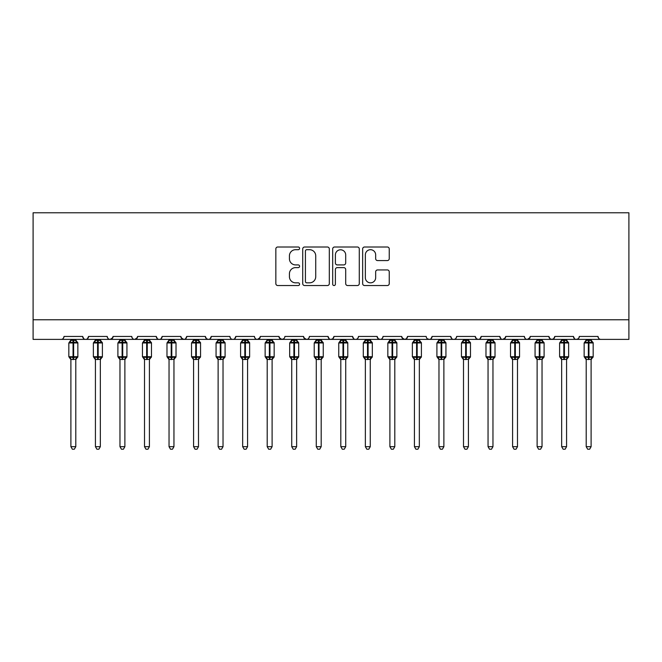 <?xml version="1.0" encoding="UTF-8"?>
<svg xmlns="http://www.w3.org/2000/svg" width="662" height="662" viewBox="0 0 662 662"><rect width="100%" height="100%" fill="white"/><g stroke="black" fill="none" stroke-linecap="round" stroke-linejoin="round"><path stroke-width="0.99" d="M299.588 248.349A1.349 1.349 0 0 0 298.239 247L277.767 247A1.928 1.928 0 0 0 275.839 248.929L275.839 283.609A1.928 1.928 0 0 0 277.767 285.537L298.239 285.537A1.349 1.349 0 0 0 299.588 284.188A1.349 1.349 0 0 0 298.239 282.839L295.591 282.839A6.165 6.165 0 0 1 289.426 276.675L289.426 273.778A6.165 6.165 0 0 1 295.591 267.613L298.239 267.613A1.349 1.349 0 0 0 299.588 266.265A1.349 1.349 0 0 0 298.239 264.916L295.591 264.916A6.165 6.165 0 0 1 289.426 258.751L289.426 255.863A6.165 6.165 0 0 1 295.591 249.698L298.239 249.698A1.349 1.349 0 0 0 299.588 248.349M387.311 260.58A1.928 1.928 0 0 0 389.239 258.652L389.239 248.929A1.928 1.928 0 0 0 387.311 247L364.58 247A1.928 1.928 0 0 0 362.652 248.929L362.652 283.609A1.928 1.928 0 0 0 364.58 285.537L387.311 285.537A1.928 1.928 0 0 0 389.239 283.609L389.239 271.859A1.928 1.928 0 0 0 387.311 269.93L377.58 269.93A1.928 1.928 0 0 0 375.66 271.859L375.66 277.684A5.155 5.155 0 0 1 370.505 282.839A5.155 5.155 0 0 1 365.35 277.684L365.35 254.853A5.155 5.155 0 0 1 370.505 249.698A5.155 5.155 0 0 1 375.66 254.853L375.66 258.652A1.928 1.928 0 0 0 377.58 260.58L387.311 260.58M33.1 319.763L628.9 319.763L628.9 212.775L33.1 212.775L33.1 339.391L61.078 339.391C62.633 339.449 63.618 338.464 64.015 336.445L82.667 336.445L83.743 338.721M329.312 248.929A1.928 1.928 0 0 0 327.384 247L304.652 247A1.928 1.928 0 0 0 302.724 248.929L302.724 283.609A1.928 1.928 0 0 0 304.652 285.537L327.384 285.537A1.928 1.928 0 0 0 329.312 283.609L329.312 248.929M334.616 247L357.348 247A1.928 1.928 0 0 1 359.276 248.929L359.276 283.609A1.928 1.928 0 0 1 357.348 285.537L347.616 285.537A1.928 1.928 0 0 1 345.696 283.609L345.696 269.542A1.928 1.928 0 0 0 343.768 267.613L337.314 267.613A1.928 1.928 0 0 0 335.386 269.542L335.386 284.188A1.349 1.349 0 0 1 334.037 285.537A1.349 1.349 0 0 1 332.688 284.188L332.688 248.929A1.928 1.928 0 0 1 334.616 247M61.078 339.391C62.633 339.449 63.618 338.464 64.015 336.445A2.946 2.946 0 0 1 61.078 339.391L85.613 339.391C84.049 339.449 83.073 338.464 82.667 336.445A2.946 2.946 0 0 0 85.613 339.391A2.946 2.946 0 0 0 88.559 336.445L107.211 336.445A2.946 2.946 0 0 0 110.149 339.391A2.946 2.946 0 0 0 113.094 336.445L131.746 336.445A2.946 2.946 0 0 0 134.692 339.391A2.946 2.946 0 0 0 137.638 336.445L156.282 336.445A2.946 2.946 0 0 0 159.228 339.391A2.946 2.946 0 0 0 162.173 336.445L180.825 336.445A2.946 2.946 0 0 0 183.771 339.391A2.946 2.946 0 0 0 186.709 336.445L205.361 336.445A2.946 2.946 0 0 0 208.307 339.391A2.946 2.946 0 0 0 211.252 336.445L229.904 336.445A2.946 2.946 0 0 0 232.842 339.391A2.946 2.946 0 0 0 235.788 336.445L254.44 336.445A2.946 2.946 0 0 0 257.386 339.391A2.946 2.946 0 0 0 260.332 336.445L278.975 336.445A2.946 2.946 0 0 0 281.921 339.391A2.946 2.946 0 0 0 284.867 336.445L303.519 336.445A2.946 2.946 0 0 0 306.465 339.391A2.946 2.946 0 0 0 309.402 336.445L328.054 336.445A2.946 2.946 0 0 0 331 339.391A2.946 2.946 0 0 0 333.946 336.445L352.598 336.445A2.946 2.946 0 0 0 355.535 339.391A2.946 2.946 0 0 0 358.481 336.445L377.133 336.445A2.946 2.946 0 0 0 380.079 339.391A2.946 2.946 0 0 0 383.025 336.445L401.668 336.445A2.946 2.946 0 0 0 404.614 339.391A2.946 2.946 0 0 0 407.56 336.445L426.212 336.445A2.946 2.946 0 0 0 429.158 339.391A2.946 2.946 0 0 0 432.096 336.445L450.748 336.445A2.946 2.946 0 0 0 453.693 339.391A2.946 2.946 0 0 0 456.639 336.445L475.291 336.445A2.946 2.946 0 0 0 478.229 339.391A2.946 2.946 0 0 0 481.175 336.445L499.827 336.445A2.946 2.946 0 0 0 502.772 339.391A2.946 2.946 0 0 0 505.718 336.445L524.362 336.445A2.946 2.946 0 0 0 527.308 339.391A2.946 2.946 0 0 0 530.254 336.445L548.906 336.445A2.946 2.946 0 0 0 551.851 339.391A2.946 2.946 0 0 0 554.789 336.445L573.441 336.445A2.946 2.946 0 0 0 576.387 339.391A2.946 2.946 0 0 0 579.333 336.445L597.985 336.445L598.531 338.158M579.333 336.445L578.787 338.158M87.483 338.721L88.559 336.445C88.154 338.464 87.177 339.449 85.613 339.391L576.387 339.391C574.823 339.449 573.846 338.464 573.441 336.445L574.517 338.721M554.789 336.445L553.713 338.721M548.906 336.445L549.981 338.721M530.254 336.445L529.178 338.721M529.939 337.777L527.308 339.391C525.744 339.449 524.767 338.464 524.362 336.445L524.916 338.158M505.718 336.445L504.643 338.721M505.396 337.777L502.772 339.391C501.208 339.449 500.224 338.464 499.827 336.445L500.902 338.721M476.334 338.704L478.229 339.391C479.793 339.449 480.778 338.464 481.175 336.445L480.099 338.721M475.291 336.445L476.367 338.721M456.639 336.445C456.234 338.464 455.257 339.449 453.693 339.391C452.129 339.449 451.153 338.464 450.748 336.445L451.823 338.721M427.263 338.704L429.158 339.391C430.714 339.449 431.698 338.464 432.096 336.445L431.02 338.721M407.56 336.445L406.485 338.721M401.668 336.445L402.744 338.721M377.133 336.445L378.209 338.721M358.481 336.445C358.084 338.464 357.099 339.449 355.535 339.391C353.98 339.449 352.995 338.464 352.598 336.445L353.673 338.721M333.946 336.445L332.87 338.721M332.895 338.704L331 339.391C329.436 339.449 328.46 338.464 328.054 336.445L329.13 338.721M303.519 336.445L304.594 338.721M278.975 336.445L280.051 338.721M260.332 336.445L259.256 338.721M229.904 336.445C230.302 338.464 231.286 339.449 232.842 339.391C234.406 339.449 235.391 338.464 235.788 336.445L234.712 338.721M206.412 338.704L208.307 339.391C209.871 339.449 210.847 338.464 211.252 336.445L210.177 338.721M205.361 336.445L206.436 338.721M181.14 337.777L183.771 339.391C185.327 339.449 186.312 338.464 186.709 336.445L185.633 338.721M180.825 336.445L181.901 338.721M157.357 338.721L156.282 336.445C156.687 338.464 157.664 339.449 159.228 339.391C160.792 339.449 161.776 338.464 162.173 336.445L161.098 338.721M137.638 336.445L136.562 338.721M113.094 336.445L112.019 338.721M597.985 336.445A2.946 2.946 0 0 0 600.922 339.391C599.367 339.449 598.382 338.464 597.985 336.445M628.9 319.763L628.9 339.391L576.387 339.391L578.282 338.704M107.211 336.445C107.608 338.464 108.593 339.449 110.149 339.391L112.78 337.777M131.746 336.445C132.143 338.464 133.128 339.449 134.692 339.391L137.315 337.777M254.44 336.445C254.837 338.464 255.822 339.449 257.386 339.391L260.009 337.777M279.298 337.777L281.921 339.391L283.816 338.704M303.833 337.777L306.465 339.391C308.02 339.449 309.005 338.464 309.402 336.445M378.184 338.704L380.079 339.391C381.643 339.449 382.619 338.464 383.025 336.445M401.991 337.777L404.614 339.391L406.509 338.704M549.957 338.704L551.851 339.391L553.746 338.704M306.771 249.698A1.349 1.349 0 0 0 305.422 251.047L305.422 281.491A1.349 1.349 0 0 0 306.771 282.839L309.559 282.839A6.165 6.165 0 0 0 315.733 276.675L315.733 255.863A6.165 6.165 0 0 0 309.559 249.698L306.771 249.698M345.696 254.944A5.155 5.155 0 0 0 340.541 249.789A5.155 5.155 0 0 0 335.386 254.944L335.386 262.988A1.928 1.928 0 0 0 337.314 264.916L343.768 264.916A1.928 1.928 0 0 0 345.696 262.988L345.696 254.944M70.892 446.676L75.799 446.676L74.326 449.225L72.365 449.225L70.892 446.676L70.892 359.342A2.16 2.06 180 0 0 69.758 357.538L70.18 356.909L73.052 357.596L73.052 356.719L73.639 356.719L73.639 342.089L76.511 342.784L77.214 342.055A0.985 0.985 0 0 1 77.859 342.974L68.831 342.974L68.831 356.719L73.052 356.719L73.052 342.089L70.18 342.784L69.758 342.155A2.16 2.06 -0 0 0 70.892 340.342L75.799 340.442L75.799 339.391M75.799 446.676L75.799 359.251L73.052 359.54L73.052 357.596L73.639 357.596L73.639 356.719L77.859 356.719A0.985 0.985 0 0 1 77.214 357.637L75.799 359.665M73.052 359.54L70.892 359.35M70.892 339.391L70.892 340.351M73.639 359.54L73.639 357.596L76.511 356.909L77.214 357.637M70.18 342.784L70.47 341.948M76.511 342.784L75.799 340.442M75.799 359.251L76.511 356.909M70.892 359.251L70.18 356.909M95.427 446.676L100.334 446.676L98.861 449.225L96.9 449.225L95.427 446.676L95.427 359.342A2.16 2.06 180 0 0 94.294 357.538L94.716 356.909L97.587 357.596L97.587 356.719L98.175 356.719L98.175 342.089L101.046 342.784L101.749 342.055A0.985 0.985 0 0 1 102.395 342.974L93.367 342.974L93.367 356.719L97.587 356.719L97.587 342.089L94.716 342.784L94.294 342.155A2.16 2.06 -0 0 0 95.427 340.342L100.334 340.442L100.334 339.391M100.334 446.676L100.334 359.251L97.587 359.54L97.587 357.596L98.175 357.596L98.175 356.719L102.395 356.719A0.985 0.985 0 0 1 101.749 357.637L100.334 359.665M97.587 359.54L95.427 359.35M95.427 339.391L95.427 340.351M98.175 359.54L98.175 357.596L101.046 356.909L101.749 357.637M94.716 342.784L95.005 341.948M101.046 342.784L100.334 340.442M100.334 359.251L101.046 356.909M95.427 359.251L94.716 356.909M119.971 446.676L124.878 446.676L123.405 449.225L121.444 449.225L119.971 446.676L119.971 359.342A2.16 2.06 180 0 0 118.829 357.538L119.251 356.909L122.122 357.596L122.122 356.719L122.718 356.719L122.718 342.089L125.59 342.784L126.293 342.055A0.985 0.985 0 0 1 126.939 342.974L117.902 342.974L117.902 356.719L122.122 356.719L122.122 342.089L119.251 342.784L118.829 342.155A2.16 2.06 -0 0 0 119.971 340.342L124.878 340.442L124.878 339.391M124.878 446.676L124.878 359.251L122.122 359.54L122.122 357.596L122.718 357.596L122.718 356.719L126.939 356.719A0.985 0.985 0 0 1 126.293 357.637L124.878 359.665M122.122 359.54L119.971 359.35M119.971 339.391L119.971 340.351M122.718 359.54L122.718 357.596L125.59 356.909L126.293 357.637M119.251 342.784L119.541 341.948M125.59 342.784L124.878 340.442M124.878 359.251L125.59 356.909M119.963 359.251L119.251 356.909M144.506 446.676L149.413 446.676L147.94 449.225L145.979 449.225L144.506 446.676L144.506 359.342A2.16 2.06 180 0 0 143.373 357.538L143.795 356.909L146.666 357.596L146.666 356.719L147.254 356.719L147.254 342.089L150.125 342.784L150.828 342.055A0.985 0.985 0 0 1 151.474 342.974L142.446 342.974L142.446 356.719L146.666 356.719L146.666 342.089L143.795 342.784L143.373 342.155A2.16 2.06 -0 0 0 144.506 340.342L149.413 340.442L149.413 339.391M149.413 446.676L149.413 359.251L146.666 359.54L146.666 357.596L147.254 357.596L147.254 356.719L151.474 356.719A0.985 0.985 0 0 1 150.828 357.637L149.413 359.665M146.666 359.54L144.506 359.35M144.506 339.391L144.506 340.351M147.254 359.54L147.254 357.596L150.125 356.909L150.828 357.637M143.795 342.784L144.084 341.948M150.125 342.784L149.413 340.442M149.413 359.251L150.125 356.909M144.506 359.251L143.795 356.909M169.042 446.676L173.949 446.676L172.476 449.225L170.515 449.225L169.042 446.676L169.042 359.342A2.16 2.06 180 0 0 167.908 357.538L168.33 356.909L171.201 357.596L171.201 356.719L171.789 356.719L171.789 342.089L174.66 342.784L175.372 342.055A0.985 0.985 0 0 1 176.018 342.974L166.981 342.974L166.981 356.719L171.201 356.719L171.201 342.089L168.33 342.784L167.908 342.155A2.16 2.06 -0 0 0 169.042 340.342L173.957 340.442L173.949 339.391M173.949 446.676L173.957 359.251L171.201 359.54L171.201 357.596L171.789 357.596L171.789 356.719L176.018 356.719A0.985 0.985 0 0 1 175.372 357.637L173.949 359.665M171.201 359.54L169.042 359.35M169.042 339.391L169.042 340.351M171.789 359.54L171.789 357.596L174.66 356.909L175.372 357.637M168.33 342.784L168.62 341.948M174.66 342.784L173.957 340.442M173.957 359.251L174.66 356.909M169.042 359.251L168.33 356.909M193.585 446.676L198.492 446.676L197.019 449.225L195.058 449.225L193.585 446.676L193.585 359.342A2.16 2.06 180 0 0 192.452 357.538L192.874 356.909L195.745 357.596L195.745 356.719L196.333 356.719L196.333 342.089L199.204 342.784L199.907 342.055A0.985 0.985 0 0 1 200.553 342.974L191.525 342.974L191.525 356.719L195.745 356.719L195.745 342.089L192.874 342.784L192.452 342.155A2.16 2.06 -0 0 0 193.585 340.342L198.492 340.442L198.492 339.391M198.492 446.676L198.492 359.251L195.745 359.54L195.745 357.596L196.333 357.596L196.333 356.719L200.553 356.719A0.985 0.985 0 0 1 199.907 357.637L198.492 359.665M195.745 359.54L193.585 359.35M193.585 339.391L193.585 340.351M196.333 359.54L196.333 357.596L199.204 356.909L199.907 357.637M192.874 342.784L193.163 341.948M199.204 342.784L198.492 340.442M198.492 359.251L199.204 356.909M193.585 359.251L192.874 356.909M218.121 446.676L223.028 446.676L221.555 449.225L219.594 449.225L218.121 446.676L218.121 359.342A2.16 2.06 180 0 0 216.987 357.538L217.409 356.909L220.28 357.596L220.28 356.719L220.868 356.719L220.868 342.089L223.739 342.784L224.443 342.055A0.985 0.985 0 0 1 225.088 342.974L216.06 342.974L216.06 356.719L220.28 356.719L220.28 342.089L217.409 342.784L216.987 342.155A2.16 2.06 -0 0 0 218.121 340.342L223.028 340.442L223.028 339.391M223.028 446.676L223.028 359.251L220.28 359.54L220.28 357.596L220.868 357.596L220.868 356.719L225.088 356.719A0.985 0.985 0 0 1 224.443 357.637L223.028 359.665M220.28 359.54L218.121 359.35M218.121 339.391L218.121 340.351M220.868 359.54L220.868 357.596L223.739 356.909L224.443 357.637M217.409 342.784L217.699 341.948M223.739 342.784L223.028 340.442M223.028 359.251L223.739 356.909M218.121 359.251L217.409 356.909M242.664 446.676L247.571 446.676L246.098 449.225L244.137 449.225L242.664 446.676L242.664 359.342A2.16 2.06 180 0 0 241.531 357.538L241.944 356.909L244.824 357.596L244.824 356.719L245.412 356.719L245.412 342.089L248.283 342.784L248.986 342.055A0.985 0.985 0 0 1 249.632 342.974L240.596 342.974L240.596 356.719L244.824 356.719L244.824 342.089L241.944 342.784L241.531 342.155A2.16 2.06 -0 0 0 242.664 340.342L247.571 340.442L247.571 339.391M247.571 446.676L247.571 359.251L244.824 359.54L244.824 357.596L245.412 357.596L245.412 356.719L249.632 356.719A0.985 0.985 0 0 1 248.986 357.637L247.571 359.665M244.824 359.54L242.664 359.35M242.664 339.391L242.664 340.351M245.412 359.54L245.412 357.596L248.283 356.909L248.986 357.637M241.944 342.784L242.234 341.948M248.283 342.784L247.571 340.442M247.571 359.251L248.283 356.909M242.656 359.251L241.944 356.909M267.2 446.676L272.107 446.676L270.634 449.225L268.673 449.225L267.2 446.676L267.2 359.342A2.16 2.06 180 0 0 266.066 357.538L266.488 356.909L269.36 357.596L269.36 356.719L269.947 356.719L269.947 342.089L272.818 342.784L273.522 342.055A0.985 0.985 0 0 1 274.167 342.974L265.139 342.974L265.139 356.719L269.36 356.719L269.36 342.089L266.488 342.784L266.066 342.155A2.16 2.06 -0 0 0 267.2 340.342L272.107 340.442L272.107 339.391M272.107 446.676L272.107 359.251L269.36 359.54L269.36 357.596L269.947 357.596L269.947 356.719L274.167 356.719A0.985 0.985 0 0 1 273.522 357.637L272.107 359.665M269.36 359.54L267.2 359.35M267.2 339.391L267.2 340.351M269.947 359.54L269.947 357.596L272.818 356.909L273.522 357.637M266.488 342.784L266.778 341.948M272.818 342.784L272.107 340.442M272.107 359.251L272.818 356.909M267.2 359.251L266.488 356.909M291.735 446.676L296.642 446.676L295.169 449.225L293.208 449.225L291.735 446.676L291.735 359.342A2.16 2.06 180 0 0 290.601 357.538L291.023 356.909L293.895 357.596L293.895 356.719L294.482 356.719L294.482 342.089L297.354 342.784L298.065 342.055A0.985 0.985 0 0 1 298.711 342.974L289.675 342.974L289.675 356.719L293.895 356.719L293.895 342.089L291.023 342.784L290.601 342.155A2.16 2.06 -0 0 0 291.735 340.342L296.65 340.442L296.642 339.391M296.642 446.676L296.65 359.251L293.895 359.54L293.895 357.596L294.482 357.596L294.482 356.719L298.711 356.719A0.985 0.985 0 0 1 298.065 357.637L296.642 359.665M293.895 359.54L291.735 359.35M291.735 339.391L291.735 340.351M294.482 359.54L294.482 357.596L297.354 356.909L298.065 357.637M291.023 342.784L291.313 341.948M297.354 342.784L296.65 340.442M296.65 359.251L297.354 356.909M291.735 359.251L291.023 356.909M316.279 446.676L321.186 446.676L319.713 449.225L317.752 449.225L316.279 446.676L316.279 359.342A2.16 2.06 180 0 0 315.145 357.538L315.567 356.909L318.439 357.596L318.439 356.719L319.026 356.719L319.026 342.089L321.897 342.784L322.601 342.055A0.985 0.985 0 0 1 323.246 342.974L314.218 342.974L314.218 356.719L318.439 356.719L318.439 342.089L315.567 342.784L315.145 342.155A2.16 2.06 -0 0 0 316.279 340.342L321.186 340.442L321.186 339.391M321.186 446.676L321.186 359.251L318.439 359.54L318.439 357.596L319.026 357.596L319.026 356.719L323.246 356.719A0.985 0.985 0 0 1 322.601 357.637L321.186 359.665M318.439 359.54L316.279 359.35M316.279 339.391L316.279 340.351M319.026 359.54L319.026 357.596L321.897 356.909L322.601 357.637M315.567 342.784L315.857 341.948M321.897 342.784L321.186 340.442M321.186 359.251L321.897 356.909M316.279 359.251L315.567 356.909M340.814 446.676L345.721 446.676L344.248 449.225L342.287 449.225L340.814 446.676L340.814 359.342A2.16 2.06 180 0 0 339.68 357.538L340.103 356.909L342.974 357.596L342.974 356.719L343.561 356.719L343.561 342.089L346.433 342.784L347.136 342.055A0.985 0.985 0 0 1 347.782 342.974L338.754 342.974L338.754 356.719L342.974 356.719L342.974 342.089L340.103 342.784L339.68 342.155A2.16 2.06 -0 0 0 340.814 340.342L345.721 340.442L345.721 339.391M345.721 446.676L345.721 359.251L342.974 359.54L342.974 357.596L343.561 357.596L343.561 356.719L347.782 356.719A0.985 0.985 0 0 1 347.136 357.637L345.721 359.665M342.974 359.54L340.814 359.35M340.814 339.391L340.814 340.351M343.561 359.54L343.561 357.596L346.433 356.909L347.136 357.637M340.103 342.784L340.392 341.948M346.433 342.784L345.721 340.442M345.721 359.251L346.433 356.909M340.814 359.251L340.103 356.909M365.358 446.676L370.265 446.676L368.792 449.225L366.831 449.225L365.358 446.676L365.358 359.342A2.16 2.06 180 0 0 364.224 357.538L364.646 356.909L367.518 357.596L367.518 356.719L368.105 356.719L368.105 342.089L370.977 342.784L371.68 342.055A0.985 0.985 0 0 1 372.325 342.974L363.289 342.974L363.289 356.719L367.518 356.719L367.518 342.089L364.646 342.784L364.224 342.155A2.16 2.06 -0 0 0 365.358 340.342L370.265 340.442L370.265 339.391M370.265 446.676L370.265 359.251L367.518 359.54L367.518 357.596L368.105 357.596L368.105 356.719L372.325 356.719A0.985 0.985 0 0 1 371.68 357.637L370.265 359.665M367.518 359.54L365.358 359.35M365.358 339.391L365.358 340.351M368.105 359.54L368.105 357.596L370.977 356.909L371.68 357.637M364.646 342.784L364.928 341.948M370.977 342.784L370.265 340.442M370.265 359.251L370.977 356.909M365.35 359.251L364.646 356.909M389.893 446.676L394.8 446.676L393.327 449.225L391.366 449.225L389.893 446.676L389.893 359.342A2.16 2.06 180 0 0 388.76 357.538L389.182 356.909L392.053 357.596L392.053 356.719L392.64 356.719L392.64 342.089L395.512 342.784L396.215 342.055A0.985 0.985 0 0 1 396.861 342.974L387.833 342.974L387.833 356.719L392.053 356.719L392.053 342.089L389.182 342.784L388.76 342.155A2.16 2.06 -0 0 0 389.893 340.342L394.8 340.442L394.8 339.391M394.8 446.676L394.8 359.251L392.053 359.54L392.053 357.596L392.64 357.596L392.64 356.719L396.861 356.719A0.985 0.985 0 0 1 396.215 357.637L394.8 359.665M392.053 359.54L389.893 359.35M389.893 339.391L389.893 340.351M392.64 359.54L392.64 357.596L395.512 356.909L396.215 357.637M389.182 342.784L389.471 341.948M395.512 342.784L394.8 340.442M394.8 359.251L395.512 356.909M389.893 359.251L389.182 356.909M414.429 446.676L419.336 446.676L417.863 449.225L415.901 449.225L414.429 446.676L414.429 359.342A2.16 2.06 180 0 0 413.295 357.538L413.717 356.909L416.588 357.596L416.588 356.719L417.176 356.719L417.176 342.089L420.056 342.784L420.759 342.055A0.985 0.985 0 0 1 421.404 342.974L412.368 342.974L412.368 356.719L416.588 356.719L416.588 342.089L413.717 342.784L413.295 342.155A2.16 2.06 -0 0 0 414.429 340.342L419.344 340.442L419.336 339.391M419.336 446.676L419.344 359.251L416.588 359.54L416.588 357.596L417.176 357.596L417.176 356.719L421.404 356.719A0.985 0.985 0 0 1 420.759 357.637L419.336 359.665M416.588 359.54L414.429 359.35M414.429 339.391L414.429 340.351M417.176 359.54L417.176 357.596L420.056 356.909L420.759 357.637M413.717 342.784L414.007 341.948M420.056 342.784L419.344 340.442M419.344 359.251L420.056 356.909M414.429 359.251L413.717 356.909M438.972 446.676L443.879 446.676L442.406 449.225L440.445 449.225L438.972 446.676L438.972 359.342A2.16 2.06 180 0 0 437.839 357.538L438.261 356.909L441.132 357.596L441.132 356.719L441.719 356.719L441.719 342.089L444.591 342.784L445.294 342.055A0.985 0.985 0 0 1 445.94 342.974L436.912 342.974L436.912 356.719L441.132 356.719L441.132 342.089L438.261 342.784L437.839 342.155A2.16 2.06 -0 0 0 438.972 340.342L443.879 340.442L443.879 339.391M443.879 446.676L443.879 359.251L441.132 359.54L441.132 357.596L441.719 357.596L441.719 356.719L445.94 356.719A0.985 0.985 0 0 1 445.294 357.637L443.879 359.665M441.132 359.54L438.972 359.35M438.972 339.391L438.972 340.351M441.719 359.54L441.719 357.596L444.591 356.909L445.294 357.637M438.261 342.784L438.55 341.948M444.591 342.784L443.879 340.442M443.879 359.251L444.591 356.909M438.972 359.251L438.261 356.909M463.508 446.676L468.415 446.676L466.942 449.225L464.981 449.225L463.508 446.676L463.508 359.342A2.16 2.06 180 0 0 462.374 357.538L462.796 356.909L465.667 357.596L465.667 356.719L466.255 356.719L466.255 342.089L469.126 342.784L469.838 342.055A0.985 0.985 0 0 1 470.475 342.974L461.447 342.974L461.447 356.719L465.667 356.719L465.667 342.089L462.796 342.784L462.374 342.155A2.16 2.06 -0 0 0 463.508 340.342L468.415 340.442L468.415 339.391M468.415 446.676L468.415 359.251L465.667 359.54L465.667 357.596L466.255 357.596L466.255 356.719L470.475 356.719A0.985 0.985 0 0 1 469.838 357.637L468.415 359.665M465.667 359.54L463.508 359.35M463.508 339.391L463.508 340.351M466.255 359.54L466.255 357.596L469.126 356.909L469.838 357.637M462.796 342.784L463.086 341.948M469.126 342.784L468.415 340.442M468.415 359.251L469.126 356.909M463.508 359.251L462.796 356.909M488.051 446.676L492.958 446.676L491.485 449.225L489.524 449.225L488.051 446.676L488.051 359.342A2.16 2.06 180 0 0 486.918 357.538L487.34 356.909L490.211 357.596L490.211 356.719L490.799 356.719L490.799 342.089L493.67 342.784L494.373 342.055A0.985 0.985 0 0 1 495.019 342.974L485.982 342.974L485.982 356.719L490.211 356.719L490.211 342.089L487.34 342.784L486.918 342.155A2.16 2.06 -0 0 0 488.051 340.342L492.958 340.442L492.958 339.391M492.958 446.676L492.958 359.251L490.211 359.54L490.211 357.596L490.799 357.596L490.799 356.719L495.019 356.719A0.985 0.985 0 0 1 494.373 357.637L492.958 359.665M490.211 359.54L488.051 359.35M488.051 339.391L488.051 340.351M490.799 359.54L490.799 357.596L493.67 356.909L494.373 357.637M487.34 342.784L487.621 341.948M493.67 342.784L492.958 340.442M492.958 359.251L493.67 356.909M488.043 359.251L487.34 356.909M512.587 446.676L517.494 446.676L516.021 449.225L514.06 449.225L512.587 446.676L512.587 359.342A2.16 2.06 180 0 0 511.453 357.538L511.875 356.909L514.746 357.596L514.746 356.719L515.334 356.719L515.334 342.089L518.205 342.784L518.909 342.055A0.985 0.985 0 0 1 519.554 342.974L510.526 342.974L510.526 356.719L514.746 356.719L514.746 342.089L511.875 342.784L511.453 342.155A2.16 2.06 -0 0 0 512.587 340.342L517.494 340.442L517.494 339.391M517.494 446.676L517.494 359.251L514.746 359.54L514.746 357.596L515.334 357.596L515.334 356.719L519.554 356.719A0.985 0.985 0 0 1 518.909 357.637L517.494 359.665M514.746 359.54L512.587 359.35M512.587 339.391L512.587 340.351M515.334 359.54L515.334 357.596L518.205 356.909L518.909 357.637M511.875 342.784L512.165 341.948M518.205 342.784L517.494 340.442M517.494 359.251L518.205 356.909M512.587 359.251L511.875 356.909M537.122 446.676L542.029 446.676L540.556 449.225L538.595 449.225L537.122 446.676L537.122 359.342A2.16 2.06 180 0 0 535.988 357.538L536.41 356.909L539.282 357.596L539.282 356.719L539.878 356.719L539.878 342.089L542.749 342.784L543.452 342.055A0.985 0.985 0 0 1 544.098 342.974L535.062 342.974L535.062 356.719L539.282 356.719L539.282 342.089L536.41 342.784L535.988 342.155A2.16 2.06 -0 0 0 537.122 340.342L542.037 340.442L542.029 339.391M542.029 446.676L542.037 359.251L539.282 359.54L539.282 357.596L539.878 357.596L539.878 356.719L544.098 356.719A0.985 0.985 0 0 1 543.452 357.637L542.029 359.665M539.282 359.54L537.122 359.35M537.122 339.391L537.122 340.351M539.878 359.54L539.878 357.596L542.749 356.909L543.452 357.637M536.41 342.784L536.7 341.948M542.749 342.784L542.037 340.442M542.037 359.251L542.749 356.909M537.122 359.251L536.41 356.909M561.666 446.676L566.573 446.676L565.1 449.225L563.139 449.225L561.666 446.676L561.666 359.342A2.16 2.06 180 0 0 560.532 357.538L560.954 356.909L563.825 357.596L563.825 356.719L564.413 356.719L564.413 342.089L567.284 342.784L567.988 342.055A0.985 0.985 0 0 1 568.633 342.974L559.605 342.974L559.605 356.719L563.825 356.719L563.825 342.089L560.954 342.784L560.532 342.155A2.16 2.06 -0 0 0 561.666 340.342L566.573 340.442L566.573 339.391M566.573 446.676L566.573 359.251L563.825 359.54L563.825 357.596L564.413 357.596L564.413 356.719L568.633 356.719A0.985 0.985 0 0 1 567.988 357.637L566.573 359.665M563.825 359.54L561.666 359.35M561.666 339.391L561.666 340.351M564.413 359.54L564.413 357.596L567.284 356.909L567.988 357.637M560.954 342.784L561.244 341.948M567.284 342.784L566.573 340.442M566.573 359.251L567.284 356.909M561.666 359.251L560.954 356.909M586.201 446.676L591.108 446.676L589.635 449.225L587.674 449.225L586.201 446.676L586.201 359.342A2.16 2.06 180 0 0 585.067 357.538L585.489 356.909L588.361 357.596L588.361 356.719L588.948 356.719L588.948 342.089L591.82 342.784L592.531 342.055A0.985 0.985 0 0 1 593.169 342.974L584.141 342.974L584.141 356.719L588.361 356.719L588.361 342.089L585.489 342.784L585.067 342.155A2.16 2.06 -0 0 0 586.201 340.342L591.108 340.442L591.108 339.391M591.108 446.676L591.108 359.251L588.361 359.54L588.361 357.596L588.948 357.596L588.948 356.719L593.169 356.719A0.985 0.985 0 0 1 592.531 357.637L591.108 359.665M588.361 359.54L586.201 359.35M586.201 339.391L586.201 340.351M588.948 359.54L588.948 357.596L591.82 356.909L592.531 357.637M585.489 342.784L585.779 341.948M591.82 342.784L591.108 340.442M591.108 359.251L591.82 356.909M586.201 359.251L585.489 356.909M73.639 340.152L73.639 342.089L73.052 342.089L73.052 340.152M76.933 342.155A2.16 2.06 -0 0 1 75.799 340.342M75.799 359.35A2.16 2.06 180 0 1 76.933 357.538M98.175 340.152L98.175 342.089L97.587 342.089L97.587 340.152M101.468 342.155A2.16 2.06 -0 0 1 100.334 340.342M100.334 359.35A2.16 2.06 180 0 1 101.468 357.538M122.718 340.152L122.718 342.089L122.122 342.089L122.122 340.152M126.012 342.155A2.16 2.06 -0 0 1 124.878 340.342M124.878 359.35A2.16 2.06 180 0 1 126.012 357.538M147.254 340.152L147.254 342.089L146.666 342.089L146.666 340.152M150.547 342.155A2.16 2.06 -0 0 1 149.413 340.342M149.413 359.35A2.16 2.06 180 0 1 150.547 357.538M171.789 340.152L171.789 342.089L171.201 342.089L171.201 340.152M175.082 342.155A2.16 2.06 -0 0 1 173.949 340.342M173.949 359.35A2.16 2.06 180 0 1 175.082 357.538M196.333 340.152L196.333 342.089L195.745 342.089L195.745 340.152M199.626 342.155A2.16 2.06 -0 0 1 198.492 340.342M198.492 359.35A2.16 2.06 180 0 1 199.626 357.538M220.868 340.152L220.868 342.089L220.28 342.089L220.28 340.152M224.161 342.155A2.16 2.06 -0 0 1 223.028 340.342M223.028 359.35A2.16 2.06 180 0 1 224.161 357.538M245.412 340.152L245.412 342.089L244.824 342.089L244.824 340.152M248.705 342.155A2.16 2.06 -0 0 1 247.571 340.342M247.571 359.35A2.16 2.06 180 0 1 248.705 357.538M269.947 340.152L269.947 342.089L269.36 342.089L269.36 340.152M273.24 342.155A2.16 2.06 -0 0 1 272.107 340.342M272.107 359.35A2.16 2.06 180 0 1 273.24 357.538M294.482 340.152L294.482 342.089L293.895 342.089L293.895 340.152M297.776 342.155A2.16 2.06 -0 0 1 296.642 340.342M296.642 359.35A2.16 2.06 180 0 1 297.776 357.538M319.026 340.152L319.026 342.089L318.439 342.089L318.439 340.152M322.32 342.155A2.16 2.06 -0 0 1 321.186 340.342M321.186 359.35A2.16 2.06 180 0 1 322.32 357.538M343.561 340.152L343.561 342.089L342.974 342.089L342.974 340.152M346.855 342.155A2.16 2.06 -0 0 1 345.721 340.342M345.721 359.35A2.16 2.06 180 0 1 346.855 357.538M368.105 340.152L368.105 342.089L367.518 342.089L367.518 340.152M371.399 342.155A2.16 2.06 -0 0 1 370.265 340.342M370.265 359.35A2.16 2.06 180 0 1 371.399 357.538M392.64 340.152L392.64 342.089L392.053 342.089L392.053 340.152M395.934 342.155A2.16 2.06 -0 0 1 394.8 340.342M394.8 359.35A2.16 2.06 180 0 1 395.934 357.538M417.176 340.152L417.176 342.089L416.588 342.089L416.588 340.152M420.469 342.155A2.16 2.06 -0 0 1 419.336 340.342M419.336 359.35A2.16 2.06 180 0 1 420.469 357.538M441.719 340.152L441.719 342.089L441.132 342.089L441.132 340.152M445.013 342.155A2.16 2.06 -0 0 1 443.879 340.342M443.879 359.35A2.16 2.06 180 0 1 445.013 357.538M466.255 340.152L466.255 342.089L465.667 342.089L465.667 340.152M469.548 342.155A2.16 2.06 -0 0 1 468.415 340.342M468.415 359.35A2.16 2.06 180 0 1 469.548 357.538M490.799 340.152L490.799 342.089L490.211 342.089L490.211 340.152M494.092 342.155A2.16 2.06 -0 0 1 492.958 340.342M492.958 359.35A2.16 2.06 180 0 1 494.092 357.538M515.334 340.152L515.334 342.089L514.746 342.089L514.746 340.152M518.627 342.155A2.16 2.06 -0 0 1 517.494 340.342M517.494 359.35A2.16 2.06 180 0 1 518.627 357.538M539.878 340.152L539.878 342.089L539.282 342.089L539.282 340.152M543.171 342.155A2.16 2.06 -0 0 1 542.029 340.342M542.029 359.35A2.16 2.06 180 0 1 543.171 357.538M564.413 340.152L564.413 342.089L563.825 342.089L563.825 340.152M567.706 342.155A2.16 2.06 -0 0 1 566.573 340.342M566.573 359.35A2.16 2.06 180 0 1 567.706 357.538M588.948 340.152L588.948 342.089L588.361 342.089L588.361 340.152M592.242 342.155A2.16 2.06 -0 0 1 591.108 340.342M591.108 359.35A2.16 2.06 180 0 1 592.242 357.538M77.859 356.719L77.859 342.974M70.892 359.665L68.831 356.719M70.892 340.028L68.831 342.974M77.214 342.055L75.799 340.028M102.395 356.719L102.395 342.974M95.427 359.665L93.367 356.719M95.427 340.028L93.367 342.974M101.749 342.055L100.334 340.028M126.939 356.719L126.939 342.974M119.971 359.665L117.902 356.719M119.971 340.028L117.902 342.974M126.293 342.055L124.878 340.028M151.474 356.719L151.474 342.974M144.506 359.665L142.446 356.719M144.506 340.028L142.446 342.974M150.828 342.055L149.413 340.028M176.018 356.719L176.018 342.974M169.042 359.665L166.981 356.719M169.042 340.028L166.981 342.974M175.372 342.055L173.949 340.028M200.553 356.719L200.553 342.974M193.585 359.665L191.525 356.719M193.585 340.028L191.525 342.974M199.907 342.055L198.492 340.028M225.088 356.719L225.088 342.974M218.121 359.665L216.06 356.719M218.121 340.028L216.06 342.974M224.443 342.055L223.028 340.028M249.632 356.719L249.632 342.974M242.664 359.665L240.596 356.719M242.664 340.028L240.596 342.974M248.986 342.055L247.571 340.028M274.167 356.719L274.167 342.974M267.2 359.665L265.139 356.719M267.2 340.028L265.139 342.974M273.522 342.055L272.107 340.028M298.711 356.719L298.711 342.974M291.735 359.665L289.675 356.719M291.735 340.028L289.675 342.974M298.065 342.055L296.642 340.028M323.246 356.719L323.246 342.974M316.279 359.665L314.218 356.719M316.279 340.028L314.218 342.974M322.601 342.055L321.186 340.028M347.782 356.719L347.782 342.974M340.814 359.665L338.754 356.719M340.814 340.028L338.754 342.974M347.136 342.055L345.721 340.028M372.325 356.719L372.325 342.974M365.358 359.665L363.289 356.719M365.358 340.028L363.289 342.974M371.68 342.055L370.265 340.028M396.861 356.719L396.861 342.974M389.893 359.665L387.833 356.719M389.893 340.028L387.833 342.974M396.215 342.055L394.8 340.028M421.404 356.719L421.404 342.974M414.429 359.665L412.368 356.719M414.429 340.028L412.368 342.974M420.759 342.055L419.336 340.028M445.94 356.719L445.94 342.974M438.972 359.665L436.912 356.719M438.972 340.028L436.912 342.974M445.294 342.055L443.879 340.028M470.475 356.719L470.475 342.974M463.508 359.665L461.447 356.719M463.508 340.028L461.447 342.974M469.838 342.055L468.415 340.028M495.019 356.719L495.019 342.974M488.051 359.665L485.982 356.719M488.051 340.028L485.982 342.974M494.373 342.055L492.958 340.028M519.554 356.719L519.554 342.974M512.587 359.665L510.526 356.719M512.587 340.028L510.526 342.974M518.909 342.055L517.494 340.028M544.098 356.719L544.098 342.974M537.122 359.665L535.062 356.719M537.122 340.028L535.062 342.974M543.452 342.055L542.029 340.028M568.633 356.719L568.633 342.974M561.666 359.665L559.605 356.719M561.666 340.028L559.605 342.974M567.988 342.055L566.573 340.028M593.169 356.719L593.169 342.974M586.201 359.665L584.141 356.719M586.201 340.028L584.141 342.974M592.531 342.055L591.108 340.028"/></g></svg>
